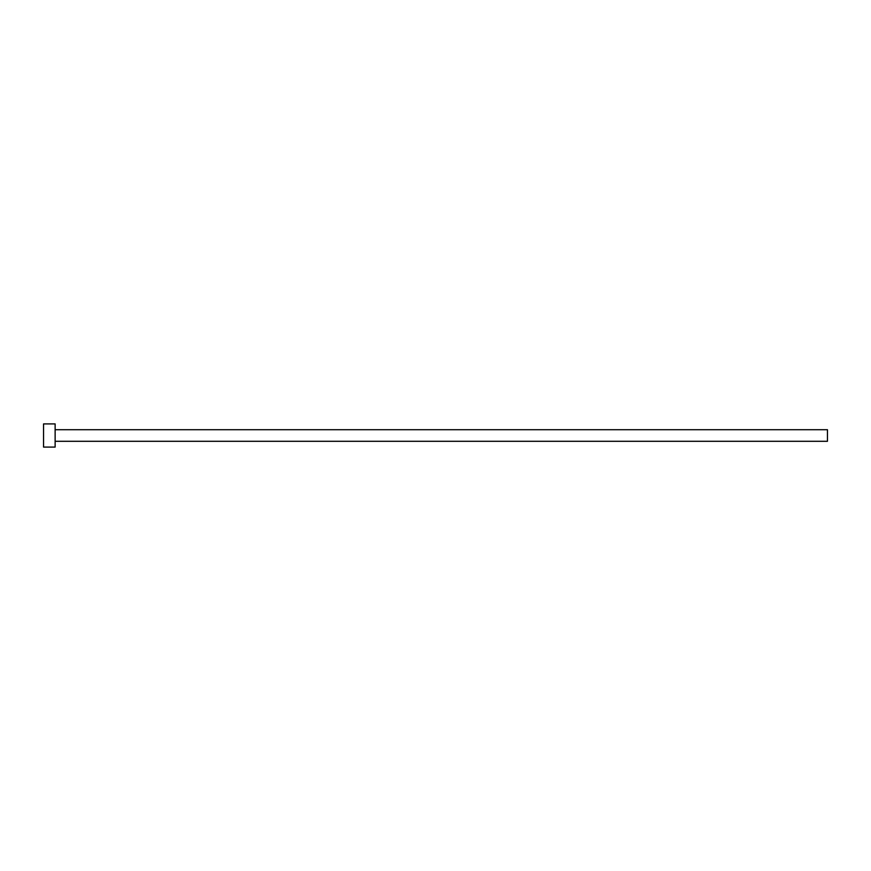 <?xml version="1.0" encoding="UTF-8"?>
<svg xmlns="http://www.w3.org/2000/svg" width="871" height="871" viewBox="0 0 871 871"><rect width="100%" height="100%" fill="white"/><g stroke="black" fill="none" stroke-linecap="round" stroke-linejoin="round"><path stroke-width="1.31" d="M55.134 429.708L827.45 429.708L827.45 441.292L55.134 441.292M55.134 435.5L55.134 447.084L43.55 447.084L43.55 423.916L55.134 423.916L55.134 435.5"/></g></svg>
